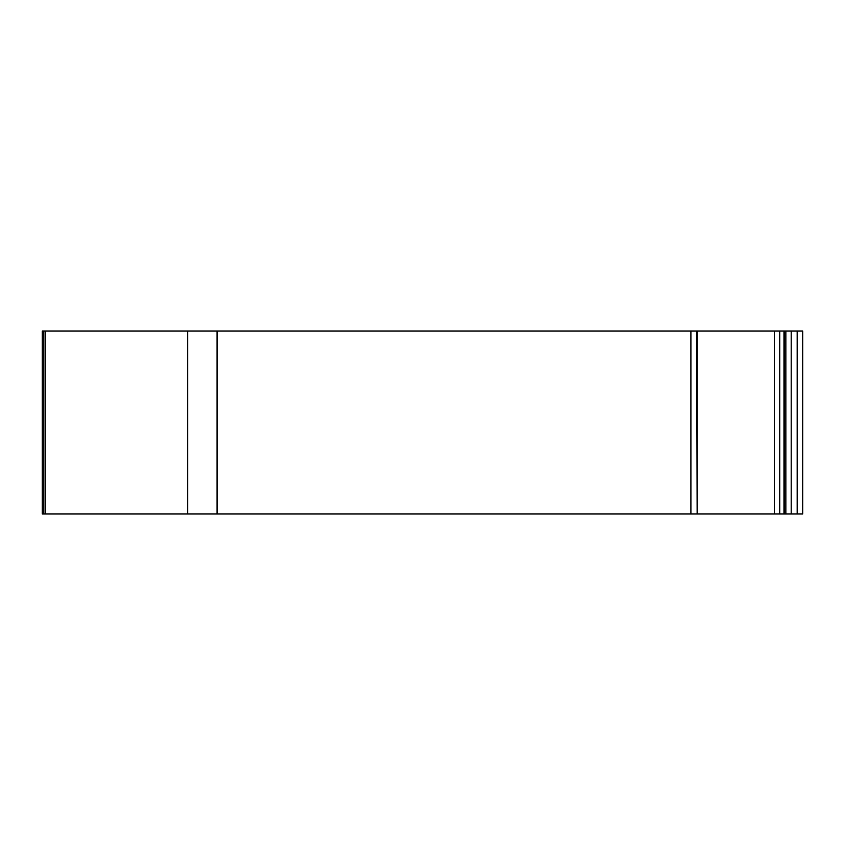 <?xml version="1.0" encoding="UTF-8"?>
<svg xmlns="http://www.w3.org/2000/svg" width="845" height="845" viewBox="0 0 845 845"><rect width="100%" height="100%" fill="white"/><g stroke="black" fill="none" stroke-linecap="round" stroke-linejoin="round"><path stroke-width="1.27" d="M696.692 513.992L43.834 513.992L43.834 331.008L43.834 513.992L42.25 513.992L42.25 331.008L42.25 513.992L42.25 331.008L42.25 513.992L42.25 331.008L697.136 331.008L697.136 513.992L696.692 331.008M797.173 513.992L802.75 513.992L802.75 331.008L791.184 331.008L791.184 513.992L797.173 513.992L797.173 331.008M779.777 513.992L697.252 513.992L697.252 331.008L779.777 331.008L779.777 513.992L791.184 513.992M697.252 513.992L697.252 331.008M779.777 331.008L791.184 331.008M785.861 513.992L785.861 331.008M784.572 513.992L784.572 331.008M45.377 513.992L45.377 331.008M187.696 513.992L187.696 331.008M217.059 513.992L217.059 331.008M690.904 513.992L690.904 331.008M774.326 513.992L774.326 331.008M783.991 513.992L783.991 331.008"/></g></svg>
